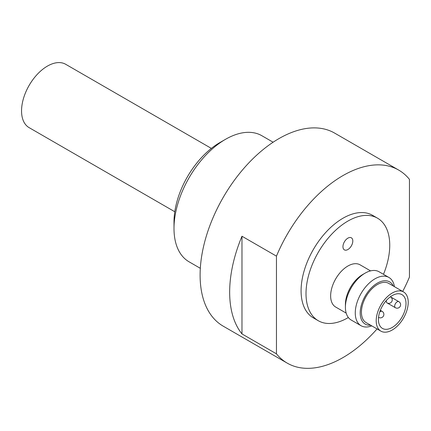 <?xml version="1.0" encoding="UTF-8"?>
<svg xmlns="http://www.w3.org/2000/svg" width="431" height="431" viewBox="0 0 431 431"><rect width="100%" height="100%" fill="white"/><g stroke="black" fill="none" stroke-linecap="round" stroke-linejoin="round"><path stroke-width="0.65" d="M392.21 295.607A19.503 11.26 -60 0 1 401.961 294.637A19.503 11.26 -60 0 1 401.961 317.162A19.503 11.26 -60 0 1 382.459 328.422A19.503 11.26 -60 0 1 379.469 312.793A19.503 11.26 -60 0 1 392.21 295.607M394.413 286.658A27.864 16.087 120 0 0 388.902 277.445A27.864 16.087 120 0 0 374.97 278.825A27.864 16.087 120 0 0 356.766 303.381A27.864 16.087 120 0 0 361.038 325.707A27.864 16.087 120 0 0 371.77 325.874M370.638 325.216A24.378 14.078 -60 0 1 360.548 308.741A24.378 14.078 -60 0 1 377.432 283.092A24.378 14.078 -60 0 1 393.277 286.006M361.038 325.707L351.184 320.023A27.864 16.087 -60 0 1 345.414 307.265A27.864 16.087 -60 0 1 365.116 273.141A27.864 16.087 -60 0 1 379.048 271.756L388.902 277.445M365.116 273.141L362.654 274.558L365.116 273.141M380.891 331.137L366.113 322.603A22.638 13.07 -60 0 1 366.113 296.463A22.638 13.07 -60 0 1 388.751 283.393L403.529 291.922A22.638 13.07 -60 0 1 406.999 310.067A22.638 13.07 -60 0 1 392.21 330.017A22.638 13.07 -60 0 1 380.891 331.137A22.638 13.07 -60 0 1 380.891 304.997A22.638 13.07 -60 0 1 403.529 291.922M345.414 307.265L345.414 304.421A24.378 14.078 -60 0 1 362.654 274.558M346.185 313.111L335.69 307.05A24.378 14.078 -60 0 1 335.69 278.9A24.378 14.078 -60 0 1 360.068 264.823L370.563 270.878M347.876 238.16A6.966 4.024 -60 0 1 351.362 237.815A6.966 4.024 -60 0 1 351.362 245.859A6.966 4.024 -60 0 1 344.396 249.878A6.966 4.024 -60 0 1 343.329 244.296A6.966 4.024 -60 0 1 347.876 238.16M348.35 317.512A59.209 34.184 -60 0 1 347.876 317.787A59.209 34.184 -60 0 1 318.272 320.718A59.209 34.184 -60 0 1 318.272 252.35A59.209 34.184 -60 0 1 377.486 218.161A59.209 34.184 -60 0 1 383.482 274.321M318.272 320.718L313.348 317.879A59.209 34.184 -60 0 1 313.348 249.506A59.209 34.184 -60 0 1 372.556 215.317L377.486 218.161M402.699 291.448A111.457 64.348 -60 0 0 409.45 277.052L409.45 179.361A111.457 64.348 -60 0 0 398.68 170.073L334.645 133.104A111.457 64.348 -60 0 0 223.188 197.452A111.457 64.348 -60 0 0 223.193 326.154L287.224 363.123A111.457 64.348 -60 0 1 276.454 353.835L241.974 333.928L241.974 236.236L276.454 256.143L276.454 353.835M241.974 333.928A111.457 64.348 -60 0 1 241.974 236.236M276.454 256.143A111.457 64.348 -60 0 1 398.68 170.073M377.071 328.934A111.457 64.348 -60 0 1 287.224 363.123M225.472 139.337L219.81 142.607A64.785 37.405 120 0 0 174 221.949L174 228.489A72.796 42.028 -60 0 1 225.472 139.337A72.796 42.028 -60 0 1 261.87 135.727L273.114 142.219M200.323 268.308L189.08 261.816A72.796 42.028 -60 0 1 174 228.489M174.787 211.74L29.125 127.641A36.57 21.114 -60 0 1 29.125 85.408A36.57 21.114 -60 0 1 65.695 64.294L211.357 148.393M398.88 301.689A3.48 2.01 120 0 0 397.134 301.862A3.48 2.01 120 0 0 394.861 304.932A3.48 2.01 120 0 0 395.394 307.723A3.48 3.48 0 0 0 400.151 306.446A3.48 3.48 0 0 0 398.88 301.689L390.529 296.867M378.644 317.388L378.537 317.329A3.48 2.01 120 0 0 378.644 317.388A3.48 3.48 0 0 0 383.407 316.117A3.48 3.48 0 0 0 382.13 311.36A3.48 2.01 120 0 0 380.39 311.532A3.48 2.01 120 0 0 379.706 312.039M386.397 300.445A3.48 2.01 120 0 0 387.022 302.885A3.48 3.48 0 0 0 391.779 301.614A3.48 3.48 0 0 0 390.502 296.857A3.48 2.01 120 0 0 390.389 296.797M387.022 302.885L395.394 307.723M380.325 310.315L382.13 311.36"/></g></svg>
